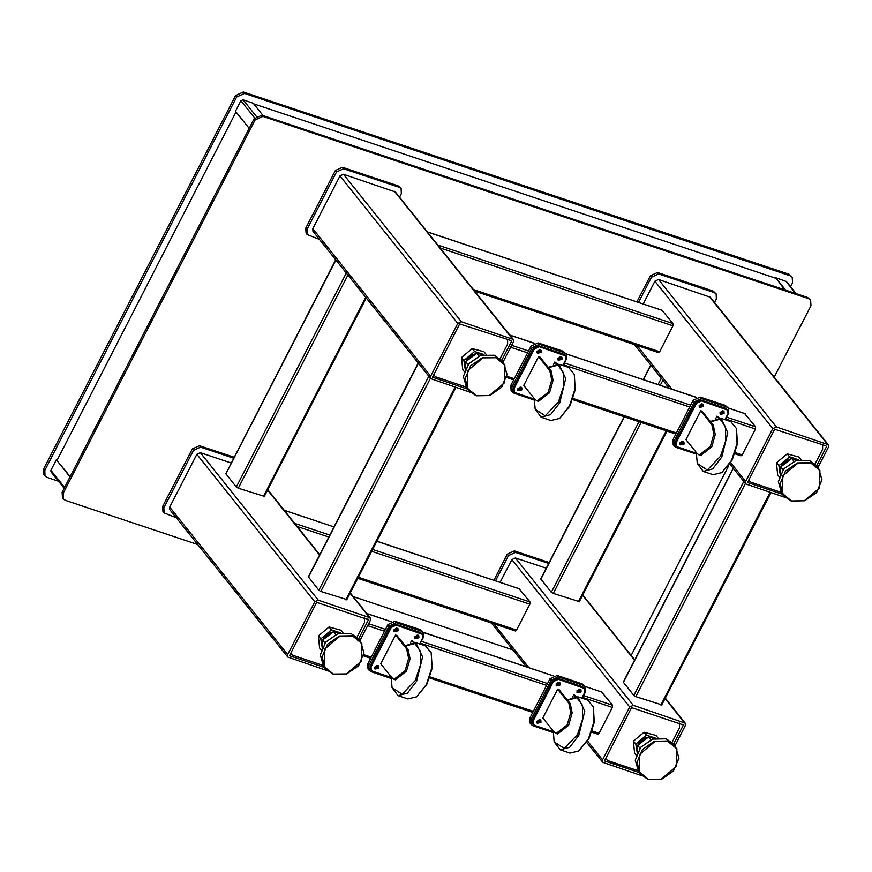 <?xml version="1.0" encoding="UTF-8"?>
<svg xmlns="http://www.w3.org/2000/svg" width="872" height="872" viewBox="0 0 872 872"><rect width="100%" height="100%" fill="white"/><g stroke="black" fill="none" stroke-linecap="round" stroke-linejoin="round"><path stroke-width="1.31" d="M465.833 386.961L435.924 376.966L433.537 374.862M507.635 339.448L507.624 344.113L500.147 358.675M537.01 351.601L539.495 349.618M557.862 358.566L560.347 356.583M517.772 389.043L520.257 387.059M563.072 365.63L566.451 359.035L566.19 353.999L564.293 352.691L539.278 344.331L532.182 347.59L511.951 386.95L512.213 391.986L514.12 393.294L534.111 399.976M566.19 353.999L563.127 351.242L538.122 342.881L531.015 346.14L510.785 385.5L511.057 390.536L512.213 391.986M465.419 368.9L465.713 361.684L476.766 353.269L483.055 354.806M478.99 356.059L476.766 353.269M468.035 364.572L465.713 361.684M465.397 368.943L464.907 363.897L466.836 359.635L472.82 354.642L475.752 353.694M478.205 353.454L483.197 354.73M464.329 371.636L462.672 369.565L461.506 357.476L472.166 348.582L484.004 351.787L486.009 354.305M483.906 354.588L474.542 351.558L463.871 360.43L465.245 369.27M466.836 359.635L472.82 354.642M478.793 353.476L482.935 354.588M465.376 368.998L464.907 363.897M461.506 357.476L463.871 360.43M474.542 351.558L472.166 348.582M249.12 128.413L235.462 111.322L240.89 100.76L243.016 99.79L253.207 103.19L263.148 115.616M319.425 239.375L307.184 234.612L306.028 233.162L305.767 228.126L335.371 170.52L342.467 167.271L398.057 185.845L401.109 188.603L401.382 193.639L399.55 197.192M398.057 185.845L399.213 187.295L343.623 168.721L342.467 167.271M335.371 170.52L336.527 171.969L343.623 168.721M336.527 171.969L306.922 229.576L305.767 228.126M307.184 234.612L306.922 229.576M399.213 187.295L401.109 188.603M467.327 388.977L432.567 377.293L459.675 323.992L510.948 340.56M503.079 362.043L513.412 341.944L513.281 339.426L461.375 321.746L457.822 323.37L430.692 376.17L430.823 378.699L470.041 392.138M513.281 339.426L395.376 191.971L343.47 174.291L339.927 175.926L312.786 228.726L312.917 231.244L430.823 378.699M501.76 360.398L511.559 341.323M780.407 474.139L780.702 466.912L791.754 458.509L798.043 460.045M793.978 461.299L791.754 458.509M783.023 469.812L780.702 466.912M779.906 469.125L780.386 474.183L779.906 469.125L781.824 464.874L787.808 459.882L790.741 458.934M793.204 458.694L798.196 459.969M779.317 476.875L777.661 474.804L776.494 462.716L787.154 453.822L798.992 457.026L801.008 459.533M798.894 459.827L789.542 456.797L778.86 465.67L780.233 474.597M781.824 464.874L787.808 459.882M793.782 458.716L797.924 459.827M776.494 462.716L778.86 465.67M789.542 456.797L787.154 453.822M780.832 492.2L750.923 482.205L748.525 480.101M822.623 444.687L822.623 449.353L815.135 463.915M785.65 290.191L775.72 277.765L784.8 289.896M775.72 277.765L786.479 281.558L796.201 293.711M636.931 301.886L650.359 275.759L657.455 272.511L713.045 291.085L716.108 293.842L716.37 298.878L714.539 302.431M713.045 291.085L714.201 292.534L658.611 273.961L657.455 272.511M650.359 275.759L651.515 277.209L658.611 273.961M651.515 277.209L638.555 302.431M634.413 344.614L623.273 340.799M714.201 292.534L716.108 293.842M782.315 494.217L747.555 482.532L774.663 429.231L825.937 445.799M818.067 467.283L828.4 447.183L828.269 444.666L776.363 426.986L772.81 428.61L745.68 481.409L745.811 483.938L785.029 497.378M828.269 444.666L710.375 297.21L658.469 279.531L654.916 281.166L643.187 303.979M816.748 465.637L826.547 446.562M699.137 405.774L701.622 403.78M719.989 412.739L722.474 410.745M679.898 443.205L682.384 441.221M725.199 419.792L728.589 413.208L728.316 408.161L726.42 406.864L701.404 398.504L694.308 401.752L674.078 441.112L674.339 446.159L676.247 447.467L696.238 454.138M728.316 408.161L725.253 405.404L700.249 397.054L693.142 400.303L672.922 439.662L673.184 444.709L674.339 446.159M662.197 310.41L673.097 323.621L672.944 325.779L659.624 351.699L658.295 352.419M740.829 455.631L742.148 454.922L755.468 429.002L755.632 426.833L744.732 413.622M393.937 629.998L396.422 628.014M414.778 636.963L417.263 634.98M374.698 667.44L377.184 665.456M419.999 644.027L423.378 637.443L423.116 632.396L421.209 631.088L396.204 622.739L389.097 625.987L368.867 665.347L369.139 670.383L371.036 671.691L391.027 678.372M423.116 632.396L420.053 629.639L395.038 621.289L387.942 624.537L367.712 663.897L367.973 668.933L369.139 670.383M322.335 647.307L322.64 640.081L333.682 631.677L339.917 633.181M335.916 634.456L333.682 631.677M324.951 642.98L322.64 640.081M176.351 517.772L164.11 513.009L162.955 511.559L162.683 506.523L192.287 448.927L199.383 445.668L234.197 457.299M233.729 458.214L200.549 447.118L199.383 445.668M192.287 448.927L193.453 450.377L200.549 447.118M193.453 450.377L163.849 507.973L162.683 506.523M164.11 513.009L163.849 507.973M322.324 647.34L321.833 642.293L323.763 638.032L329.736 633.039L332.668 632.091M335.131 631.851L340.124 633.137M321.256 650.032L319.599 647.961L318.422 635.873L329.093 626.99L340.919 630.183L342.936 632.701M340.832 632.996L331.469 629.955L320.787 638.827L322.171 647.667M323.763 638.032L329.736 633.039M335.72 631.873L339.862 632.985M322.302 647.46L321.833 642.293M318.422 635.873L320.787 638.827M331.469 629.955L329.093 626.99M637.748 770.597L607.839 760.602L605.441 758.498M679.539 723.095L679.539 727.76L672.061 742.312M322.76 665.358L292.85 655.363L290.452 653.259M364.55 617.856L364.55 622.521L357.073 637.072M637.323 752.536L637.628 745.32L648.67 736.916L654.905 738.421M650.904 739.696L648.67 736.916M639.939 748.22L637.628 745.32M64.157 488.309L51.023 471.872L50.936 470.357L56.364 459.795L70.163 476.635M56.364 459.795L70.032 476.886M556.063 684.171L558.549 682.187M576.904 691.136L579.389 689.142M536.825 721.613L539.31 719.618M582.125 698.189L585.504 691.605L585.243 686.569L583.335 685.261L558.331 676.901L551.224 680.149L531.004 719.509L531.266 724.556L533.163 725.864L553.153 732.545M585.243 686.569L582.18 683.812L557.164 675.451L550.068 678.699L529.838 718.059L530.1 723.106L531.266 724.556M324.253 667.374L289.493 655.7L316.601 602.389L368.475 619.73L367.864 618.957M360.005 640.451L370.328 620.341L370.197 617.823L318.291 600.143L314.748 601.778L287.607 654.578L287.738 657.096L326.956 670.535M231.265 463.01L200.397 452.699L196.843 454.323L169.713 507.123L169.844 509.64L287.738 657.096M358.675 638.794L368.475 619.73M637.312 752.58L636.822 747.533L638.751 743.271L644.724 738.279L647.656 737.331M650.12 737.091L655.112 738.377M636.244 755.272L634.587 753.201L633.421 741.113L644.081 732.218L655.908 735.423L657.924 737.941M655.82 738.235L646.457 735.194L635.775 744.067L637.159 752.907M638.751 743.271L644.724 738.279M650.708 737.113L654.85 738.224M637.279 752.634L636.822 747.533M633.421 741.113L635.775 744.067M646.457 735.194L644.081 732.218M493.857 580.283L507.275 554.167L514.382 550.908L549.186 562.538M548.728 563.443L515.537 552.358L514.382 550.908M507.275 554.167L508.441 555.617L515.537 552.358M508.441 555.617L495.481 580.828M491.339 623.011L480.2 619.196M597.745 734.039L599.075 733.319L612.395 707.399L612.547 705.23L601.647 692.03M639.241 772.614L604.481 760.94L631.59 707.628L683.474 724.97L682.852 724.196M674.993 745.691L685.327 725.58L685.185 723.062L633.29 705.383L629.737 707.018L602.596 759.817L602.737 762.335L641.956 775.775M546.254 568.25L515.385 557.938L511.842 559.562L500.114 582.376M673.674 744.034L683.474 724.97M519.123 588.807L530.023 602.018L529.86 604.187L516.54 630.107L515.221 630.816M774.227 377.075L810.906 305.701L810.622 300.153L808.529 298.715L262.854 116.401L255.038 119.976L63.122 493.421L63.416 498.969L65.498 500.408L197.802 544.608M262.854 116.401L261.883 115.191L807.559 297.505L808.529 298.715M810.622 300.153L807.559 297.505M631.143 655.472L728.643 465.768M790.544 286.637L792.55 282.735L792.256 277.187L790.163 275.748L244.487 93.435L236.683 97.021L44.755 470.455L45.05 476.003L47.143 477.442L58.5 481.235M792.256 277.187L790.163 275.748M244.487 93.435L243.332 91.985L789.007 274.299M44.755 470.455L43.6 469.005L43.894 474.553L45.05 476.003M43.6 469.005L235.527 95.571L236.683 97.021M243.332 91.985L235.527 95.571M236.029 112.03L57.062 460.253M775.513 278.168L253.719 103.833M63.122 493.421L62.152 492.211L62.446 497.759L63.416 498.969M62.152 492.211L254.079 118.777L255.038 119.976M261.883 115.191L254.079 118.777M353.16 596.513L512.791 649.847M264.118 496.31L238.296 488.211L236.334 487.023L225.794 473.67L335.72 259.758M579.117 601.549L553.284 593.451L551.322 592.262L540.782 578.91L624.123 416.729M346.653 599.522L320.831 591.423L318.858 590.235L308.317 576.883L418.255 362.981M661.641 704.761L635.819 696.663L633.846 695.475L623.306 682.122L733.243 468.22M574.343 374.404L575.226 389.817L569.983 405.916L559.628 418.429L569.438 406.09L574.899 389.315L574.343 374.404L568.631 367.483L558.908 364.234L565.71 378.546L559.715 402.842L550.548 414.691L541.185 417.274L535.135 409.262L545.196 415.846L558.396 402.047L563.541 386.579L563.367 372.54L557.938 365.096L548.433 367.624M549.262 367.003L558.908 364.234M534.198 398.406L535.135 409.262M541.185 417.274L550.919 420.533L559.628 418.429M549.796 370.611L551.191 371.08L553.12 380.421L549.589 392.727L538.471 401.393L537.087 400.924L548.194 392.258L551.736 379.952L549.796 370.611L538.591 356.594L523.789 385.391L534.994 399.409L537.087 400.924M551.191 371.08L539.975 357.051L538.591 356.594M556.314 363.897L554.799 362.011L553.513 364.507M557.339 363.907L554.799 362.011M558.047 358.065L558.167 360.201L561.993 359.384L561.873 357.237L558.047 358.065M557.873 359.646L561.219 358.414L561.394 356.833M517.968 388.541L518.077 390.678L521.903 389.86L521.794 387.713L517.968 388.541M517.783 390.122L521.129 388.89L521.314 387.31M537.207 351.1L537.316 353.247L541.141 352.419L541.032 350.272L537.207 351.1M537.021 352.68L540.368 351.449L540.553 349.868M562.767 365.521L565.841 359.547L565.656 356.016L563.552 354.13L538.536 345.77L533.566 348.048L513.336 387.408L513.521 390.939L515.625 392.825L534.155 399.016M565.656 356.016L539.31 346.74L534.34 349.018L514.109 388.378L514.295 391.91M736.469 428.577L737.352 443.979L732.109 460.089L721.754 472.591L731.564 460.263L737.025 443.477L736.469 428.577L730.769 421.656L721.035 418.397L727.837 432.719L721.842 457.004L712.675 468.863L703.312 471.447L697.262 463.435L707.323 470.019L720.523 456.22L725.668 440.742L725.493 426.702L720.065 419.269L710.56 421.797M711.389 421.176L721.035 418.397M696.325 452.579L697.262 463.435M703.312 471.447L713.045 474.695L721.754 472.591M711.923 424.784L713.318 425.242L715.247 434.594L711.716 446.9L700.598 455.555L699.213 455.097L710.32 446.431L713.863 434.125L711.923 424.784L700.717 410.756L685.915 439.553L697.131 453.582L699.213 455.097M713.318 425.242L702.102 411.224L700.717 410.756M718.441 418.059L716.926 416.173L715.639 418.68M719.465 418.08L716.926 416.173M720.174 412.227L720.294 414.374L724.12 413.546L724 411.41L720.174 412.227M720 413.819L723.346 412.576L723.52 410.995M680.095 442.704L680.204 444.851L684.029 444.022L683.921 441.886L680.095 442.704M679.909 444.295L683.256 443.052L683.441 441.472M699.333 405.262L699.442 407.409L703.268 406.581L703.159 404.445L699.333 405.262M699.148 406.853L702.494 405.611L702.679 404.03M724.894 419.694L727.967 413.71L727.782 410.178L725.678 408.303L700.663 399.943L695.692 402.221L675.462 441.581L675.647 445.102L677.751 446.987L696.281 453.178M727.782 410.178L701.437 400.913L696.466 403.18L676.236 442.54L676.421 446.072M593.385 706.974L594.268 722.376L589.025 738.486L578.681 750.988L588.491 738.66L593.952 721.885L593.385 706.974L587.684 700.053L577.962 696.804L584.763 711.116L578.757 735.412L569.59 747.26L560.238 749.844L554.189 741.832L564.239 748.416L577.449 734.616L582.583 719.149L582.409 705.099L576.981 697.665L567.487 700.194M568.304 699.573L577.962 696.804M553.251 730.976L554.189 741.832M560.238 749.844L569.961 753.092L578.681 750.988M568.849 703.181L570.234 703.639L572.174 712.991L568.631 725.297L557.524 733.952L556.129 733.494L567.247 724.828L570.779 712.522L568.849 703.181L557.644 689.163L542.842 717.961L554.047 731.979L556.129 733.494M570.234 703.639L559.028 689.621L557.644 689.163M575.357 696.466L573.852 694.581L572.566 697.077M576.392 696.477L573.852 694.581M577.101 690.635L577.21 692.771L581.035 691.943L580.926 689.807L577.101 690.635M576.915 692.215L580.262 690.984L580.447 689.392M537.01 721.111L537.13 723.248L540.956 722.419L540.836 720.283L537.01 721.111M536.836 722.692L540.182 721.46L540.357 719.869M556.26 683.67L556.369 685.806L560.195 684.978L560.086 682.841L556.26 683.67M556.074 685.25L559.421 684.019L559.595 682.427M581.82 698.091L584.894 692.106L584.709 688.586L582.605 686.7L557.59 678.34L552.619 680.618L532.389 719.978L532.574 723.509L534.678 725.384L553.208 731.575M584.709 688.586L558.363 679.31L553.393 681.588L533.163 720.948L533.348 724.469M431.259 652.801L432.141 668.214L426.899 684.313L416.554 696.826L426.364 684.487L431.825 667.712L431.259 652.801L425.558 645.88L415.835 642.631L422.626 656.954L416.631 681.239L407.464 693.098L398.112 695.682L392.062 687.659L402.112 694.243L415.323 680.454L420.457 664.976L420.282 650.937L414.854 643.492L405.36 646.032M406.178 645.4L415.835 642.631M391.125 676.814L392.062 687.659M398.112 695.682L407.834 698.93L416.554 696.826M406.723 649.008L408.107 649.477L410.047 658.818L406.505 671.124L395.398 679.789L394.002 679.321L405.12 670.666L408.652 658.36L406.723 649.008L395.517 634.99L380.715 663.788L391.92 677.817L394.002 679.321M408.107 649.477L396.902 635.459L395.517 634.99M413.23 642.293L411.726 640.408L410.44 642.915M414.265 642.315L411.726 640.408M414.974 636.462L415.083 638.609L418.909 637.781L418.8 635.634L414.974 636.462M414.789 638.053L418.135 636.811L418.32 635.23M374.884 666.938L375.004 669.086L378.819 668.257L378.71 666.11L374.884 666.938M374.709 668.53L378.056 667.287L378.23 665.707M394.133 629.497L394.242 631.644L398.068 630.816L397.948 628.668L394.133 629.497M393.948 631.088L397.294 629.846L397.469 628.265M419.694 643.918L422.757 637.944L422.582 634.413L420.478 632.527L395.463 624.178L390.493 626.456L370.262 665.816L370.447 669.336L372.551 671.222L391.081 677.413M422.582 634.413L396.237 625.137L391.266 627.415L371.036 666.775L371.221 670.306M510.785 385.5L511.951 386.95M532.182 347.59L531.015 346.14M539.278 344.331L538.122 342.881M564.293 352.691L563.127 351.242M495.928 357.389L482.456 357.64L470.509 365.891L465.125 378.666L468.591 390.558L476.199 395.79L489.672 395.539L501.618 387.277L506.992 374.513L503.536 362.61L495.928 357.389M476.417 395.67L467.381 388.204L467.861 370.589L482.979 357.869L495.906 357.749L504.932 365.205L504.452 382.819L489.345 395.539L476.417 395.67M494.184 355.209L480.723 355.46L468.765 363.711L463.392 376.486L466.847 388.378L463.37 376.453L468.744 363.678L480.679 355.427L494.152 355.187L501.792 360.441L494.184 355.209M243.016 99.79L256.215 116.292M240.89 100.76L254.602 117.916M394.427 191.317L512.333 338.772M461.375 321.746L343.47 174.291M430.692 376.17L312.786 228.726M339.927 175.926L457.822 323.37M795.842 293.592L785.912 281.166M810.916 462.629L797.444 462.879L785.498 471.131L780.113 483.895L783.579 495.797L791.187 501.029L804.66 500.779L816.606 492.517L821.991 479.753L818.525 467.85L810.916 462.629M791.405 500.91L782.369 493.443L782.849 475.829L797.967 463.108L810.895 462.988L819.92 470.444L819.44 488.058L804.333 500.779L791.405 500.91M809.183 460.449L795.711 460.699L783.754 468.951L778.38 481.726L781.835 493.617L778.358 481.693L783.732 468.918L795.667 460.667L809.14 460.427L816.781 465.681L809.183 460.449M709.416 296.556L827.321 444.012M776.363 426.986L658.469 279.531M745.68 481.409L730.682 462.661M671.974 389.239L636.876 345.345M654.916 281.166L772.81 428.61M672.922 439.662L674.078 441.112M694.308 401.752L693.142 400.303M701.404 398.504L700.249 397.054M726.42 406.864L725.253 405.404M427.335 231.941L662.666 310.563M673.097 323.621L437.777 244.999M440.197 248.019L672.944 325.779M659.624 351.699L473.333 289.46M742.148 454.922L735.238 452.612M676.367 432.948L573.111 398.45M514.24 378.775L506.806 376.29M510.698 347.22L527.56 352.855M563.465 364.856L689.698 407.028M725.591 419.018L755.468 429.002M755.632 426.833L726.572 417.121M690.668 405.131L564.446 362.959M528.541 350.958L511.668 345.323M509.869 335.153L534.035 343.23M566.168 353.967L696.161 397.403M728.294 408.14L745.189 413.786M367.712 663.897L368.867 665.347M389.097 625.987L387.942 624.537M396.204 622.739L395.038 621.289M421.209 631.088L420.053 629.639M648.179 779.448L661.641 779.154L673.555 770.881L678.907 758.128L675.451 746.258L667.843 741.026L654.371 741.276L642.424 749.528L637.04 762.302L640.506 774.194L648.103 779.426M648.321 779.306L639.296 771.84L639.776 754.236L654.883 741.505L667.81 741.385L676.846 748.841L676.367 766.455L661.249 779.176L648.321 779.306M666.099 738.846L652.627 739.096L640.68 747.348L635.296 760.122L638.762 772.014L635.285 760.09L640.648 747.315L652.583 739.075L666.066 738.824L673.707 744.078L666.099 738.846M64.604 487.448L50.936 470.357M333.191 674.209L346.653 673.914L358.566 665.641L363.918 652.888L360.452 641.018L352.855 635.786L339.382 636.037L327.425 644.288L322.051 657.063L325.507 668.955L333.115 674.187M333.333 674.067L324.308 666.611L324.787 648.997L339.895 636.266L352.822 636.146L361.858 643.601L361.379 661.216L346.26 673.947L333.333 674.067M351.111 633.606L337.638 633.857L325.692 642.108L320.307 654.883L323.774 666.775L320.297 654.85L325.659 642.075L337.595 633.835L351.078 633.584L358.719 638.838L351.111 633.606M529.838 718.059L531.004 719.509M551.224 680.149L550.068 678.699M558.331 676.901L557.164 675.451M583.335 685.261L582.18 683.812M267.606 490.042L319.555 555.017M350.13 593.265L369.248 617.169M318.291 600.143L200.397 452.699M287.607 654.578L169.713 507.123M196.843 454.323L314.748 601.778M599.075 733.319L592.164 731.009M533.293 711.345L430.038 676.846M371.167 657.172L363.722 654.687M367.624 625.616L384.487 631.252M420.391 643.253L546.613 685.425M582.518 697.415L612.395 707.399M612.547 705.23L583.488 695.529M547.583 683.528L421.361 641.356M385.457 629.366L368.594 623.731M366.785 613.561L390.961 621.638M423.094 632.374L553.088 675.8M585.221 686.537L602.116 692.183M582.594 595.282L634.543 660.257M665.118 698.494L684.237 722.408M633.29 705.383L515.385 557.938M602.596 759.817L587.608 741.058M528.901 667.636L493.803 623.742M511.842 559.562L629.737 707.018M516.54 630.107L358.359 577.253M284.261 510.338L333.976 526.95M376.846 541.272L519.581 588.96M530.023 602.018L372.649 549.436M329.78 535.114L294.692 523.396M297.112 526.426L328.809 537.01M371.679 551.333L529.86 604.187M365.728 297.287L263.311 496.571M238.296 488.211L347.884 274.974M225.892 473.965L335.884 259.954M346.315 273.012L236.334 487.023M666.197 430.779L578.299 601.811M553.284 593.451L641.182 422.43M660.257 385.326L662.884 380.214M540.88 579.204L624.352 416.805M643.416 379.702L650.872 365.194M661.303 378.252L658.055 384.585M638.98 421.688L551.322 592.262M320.831 591.423L430.419 378.186M455.119 387.146L345.846 599.783M428.85 376.224L318.858 590.235M308.426 577.188L418.407 363.177M635.819 696.663L745.407 483.426M770.107 492.386L660.834 705.023M743.838 481.464L633.846 695.475M623.415 682.427L733.396 468.417M563.552 354.13L564.326 355.1M538.536 345.77L539.31 346.74M533.566 348.048L534.34 349.018M513.336 387.408L514.109 388.378M725.678 408.303L726.452 409.262M700.663 399.943L701.437 400.913M695.692 402.221L696.466 403.18M675.462 441.581L676.236 442.54M582.605 686.7L583.368 687.67M557.59 678.34L558.363 679.31M552.619 680.618L553.393 681.588M532.389 719.978L533.163 720.948M420.478 632.527L421.241 633.497M395.463 624.178L396.237 625.137M390.493 626.456L391.266 627.415M370.262 665.816L371.036 666.775M433.482 374.971L434.027 375.658M466.847 388.378L468.591 390.558L476.232 395.812L489.704 395.561L501.64 387.321L507.014 374.546L503.536 362.61L501.792 360.441M748.47 480.21L749.015 480.897M781.835 493.617L783.579 495.797L791.22 501.051L804.703 500.8L816.639 492.56L822.002 479.785L818.525 467.85L816.781 465.681M745.811 483.938L729.864 463.98M669.413 388.378L634.315 344.484M662.458 310.41L427.247 231.832M658.513 352.571L474.684 291.15M506.578 377.456L513.706 379.832M572.73 399.55L675.833 434.005M734.856 453.723L741.037 455.784M509.782 335.044L534.144 343.187M566.081 353.858L696.27 397.349M728.207 408.02L744.982 413.633M605.386 758.607L605.942 759.294M290.398 653.368L290.954 654.054M638.762 772.014L640.506 774.194L648.136 779.448L661.619 779.208L673.555 770.957L678.928 758.182L675.451 746.258L673.707 744.078M323.774 666.775L325.507 668.955L333.148 674.209L346.631 673.969L358.566 665.718L363.94 652.943L360.452 641.018L358.719 638.838M370.197 617.823L350.293 592.938M319.719 554.69L267.769 489.715M363.493 655.853L370.622 658.229M429.656 677.958L532.748 712.402M591.783 732.12L597.963 734.191M366.698 613.452L391.059 621.583M422.996 632.255L553.186 675.756M585.123 686.428L601.909 692.03M685.185 723.062L665.292 698.178M634.707 659.93L582.758 594.955M602.737 762.335L586.78 742.388M526.328 666.786L491.23 622.881M515.428 630.968L357.814 578.31M519.374 588.818L376.878 541.207M334.02 526.884L284.174 510.229M264.227 496.615L366.295 297.995M579.215 601.844L666.993 431.051M643.198 379.625L650.708 364.997M346.751 599.827L455.914 387.419M661.75 705.067L770.913 492.658"/></g></svg>
